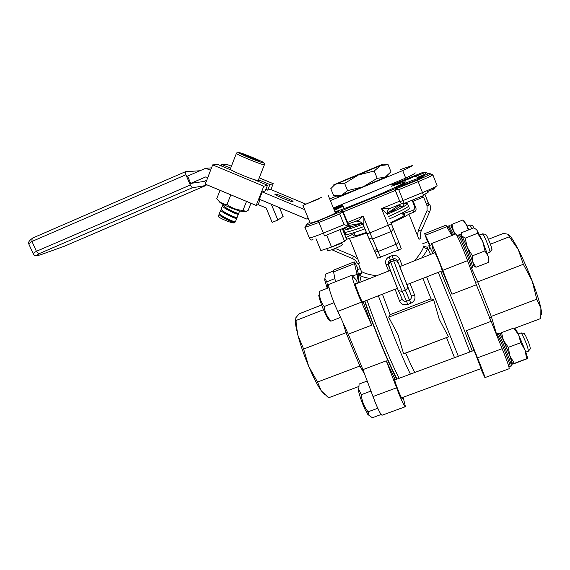 <?xml version="1.0" encoding="UTF-8"?>
<svg xmlns="http://www.w3.org/2000/svg" width="570" height="570" viewBox="0 0 570 570"><rect width="100%" height="100%" fill="white"/><g stroke="black" fill="none" stroke-linecap="round" stroke-linejoin="round"><path stroke-width="0.85" d="M333.792 209.019L342.214 206.055L334.163 209.917M409.93 178.531L393.521 185.015L401.636 181.046L417.789 174.634L409.93 178.531M419.862 177.755L423.182 176.686C423.859 176.786 420.617 178.332 413.442 181.338L395.737 187.779C394.319 187.886 406.467 182.592 413.015 180.241L419.862 177.755L419.67 178.659M423.403 195.04L428.077 192.432L427.343 190.572M399.698 266.646L406.88 284.622M358.886 220.113L348.113 224.01M391.426 186.233L404.771 181.88C408.939 181.217 390.286 190.052 367.451 199.429C352.851 205.407 342.014 209.546 334.946 211.848M334.362 210.401L343.133 206.205M377.212 249.432L374.447 250.38L377.212 249.432M366.368 232.432C359.235 234.926 354.96 236.094 353.543 235.937C352.901 235.809 353.257 235.296 354.604 234.384M426.146 247.066L427.172 246.945L427.671 248.263C427.094 250.323 425.113 253.55 421.714 257.946M369.809 278.459C364.615 277.505 361.252 276.421 359.727 275.217L359.456 274.049L359.898 273.458L360.568 273.664M410.393 374.105C406.36 365.969 401.052 353.842 394.469 337.725L378.345 295.78M414.86 372.445C413.093 369.567 410.037 363.118 405.676 353.101L448.455 336.849L439.185 319.107L433.663 299.827L431.062 298.851L422.833 278.388M431.062 298.851L390.058 314.683L388.69 317.169L398.017 334.804L403.589 353.763L405.676 353.101M458.316 356.271L426.638 276.899M454.511 357.689L446.595 337.675M399.834 266.596L397.44 260.632L399.698 259.314C398.088 255.98 395.487 254.783 391.904 255.723L393.286 258.987C395.16 258.395 396.542 258.944 397.44 260.632L411.162 295.367C411.846 297.383 411.298 298.944 409.517 300.041L400.774 279.421L393.678 260.775L390.635 261.986L397.675 280.639L406.488 301.216C404.857 301.608 403.531 301.117 402.527 299.742L398.245 290.315M415.501 260.405L415.487 259.749C420.29 253.707 423.011 249.304 423.653 246.539C424.515 248.142 425.854 248.712 427.671 248.263L430.557 254.448M402.463 213.885L412.844 210.43C414.511 209.553 415.088 208.228 414.589 206.447L412.117 200.227M421.145 231.071C420.154 233.429 420.104 235.795 421.002 238.153L419.007 239.315L417.39 235.36L418.451 230.109L427.001 210.743L427.108 205.934L423.588 197.028L413.236 201.246L412.73 199.97M391.084 223.077L399.77 244.715L391.084 223.077C399.819 219.194 405.769 216.208 408.925 214.12L417.39 235.36M399.77 244.715L401.294 248.812L377.739 258.21L374.426 250.593M375.174 252.182L376.001 254.213M366.588 232.973C358.245 235.994 352.509 237.761 349.389 238.253L359.478 263.084L357.411 263.554M345.94 237.576L354.262 233.543M361.188 281.872L359.727 275.217C361.166 274.441 361.758 273.265 361.508 271.676L361.508 271.398C363.582 273.044 368.199 274.455 375.345 275.623L375.787 276.101M388.476 264.188C387.978 262.585 388.426 261.317 389.837 260.39L390.3 260.177L389.168 256.814C385.94 258.595 384.907 261.231 386.068 264.722L388.619 271.028M348.477 226.183L348.783 225.243L343.161 211.919L342.884 212.46L348.477 226.183L344.066 224.651L339.699 213.942L318.758 222.549L304.9 227.409M335.117 212.254L339.342 210.829L335.288 213.059M309.93 222.45L307.572 223.426L306.026 225.414L318.238 220.904L340.668 211.669L341.088 210.921L396.157 188.25L396.506 188.684L417.468 180.056C426.068 176.465 430.471 174.406 430.671 173.871L429.146 173.437L418.515 177.826L415.452 176.479L425.391 172.375L423.952 171.976L390.992 185.15M342.641 204.993L333.664 208.698M408.925 214.12L414.091 212.026C415.808 211.128 416.406 209.76 415.886 207.929L413.236 201.246M349.389 238.253L346.175 239.557M402.805 214.733L404.351 214.584C405.954 215.025 401.444 217.69 390.82 222.578M401.237 296.849L402.121 299.129L399.584 301.131C401.273 304.373 404.016 305.477 407.807 304.437L406.488 301.216L409.517 300.041L410.835 303.261C414.34 301.473 415.623 298.815 414.675 295.274C412.815 295.923 411.647 295.951 411.162 295.367L406.973 284.587M390.058 314.683L382.442 294.177M403.589 353.763L448.455 336.849M388.69 317.169L433.663 299.827M415.487 259.749L416.164 260.141M375.146 276.35L375.345 275.623M359.321 282.606C358.238 278.63 358.281 275.78 359.456 274.056L359.478 274.056C359.193 274.697 361.615 273.173 361.508 271.676L358.281 263.475M424.921 175.182L424.614 174.399L417.504 177.327L418.572 177.797M400.09 202.101L395.267 190.48L343.161 211.919L341.088 210.921M398.487 250.223L381.501 208.584L390.343 208.285C387.657 209.703 386.738 211.84 387.564 214.712L381.501 208.584L399.549 201.203L399.827 201.645L395.267 190.48L396.157 188.25M417.468 180.056L418.18 181.666L398.751 189.66L403.083 200.54L422.498 192.603L418.18 181.666C427.757 177.669 432.644 175.375 432.844 174.769L430.692 173.879M339.699 213.942L341.537 212.083L342.884 212.46M340.668 211.669L341.537 212.083M424.614 174.399L426.246 172.724L425.391 172.375M426.246 172.724L427.265 173.166L427.621 174.071M417.504 177.327L415.452 176.479M395.509 190.815L396.136 189.625L398.751 189.66M396.506 188.684L396.136 189.625M358.16 220.79L356.991 221.103L356.799 221.972L363.126 216.094L363.183 224.566M386.068 264.722L388.426 264.131C388.042 262.115 388.519 260.868 389.837 260.39L390.172 262.207L390.635 261.986L390.3 260.177L393.286 258.987L393.678 260.775C395.594 260.226 397.012 260.818 397.924 262.556M407.358 286.468C407.75 288.049 407.044 289.275 405.227 290.159L402.142 291.363L398.487 290.686L402.099 298.958M435.031 252.681L439.662 263.041L442.299 270.779M480.759 368.697L484.906 377.604C485.099 377.091 482.633 370.5 477.51 357.817L466.417 330.65L481.144 368.562M472.288 351.07L457.966 313.65L440.717 271.398M432.972 253.5L429.139 245.727C428.676 245.136 428.818 246.033 429.573 248.42M442.249 270.793L451.946 294.191L476.37 284.779L502.142 348.69C507.336 361.416 509.644 368.106 509.067 368.761L484.999 377.575M451.946 294.191L442.797 270.322C438.615 259.371 432.21 244.117 431.583 243.575L433.164 250.095L434.461 252.909M490.399 244.202L509.267 236.792L508.269 234.277L503.396 233.408L488.419 239.307M509.267 236.792L518.273 249.532L523.324 264.281L477.724 281.872L491.269 316.393L496.442 333.792L497.247 334.497C500.524 339.464 512.109 368.683 509.886 366.375L508.803 366.41M471.319 267.864L477.724 281.872L475.43 282.2M523.324 264.281L532.173 280.974L536.776 299.193L491.269 316.393L489.716 318.573M536.776 299.193L540.88 308.249L540.78 318.516L514.739 328.242M445.947 225.171L451.796 235.538M455.594 234.028L455.808 233.942C456.834 234.334 463.553 249.553 467.564 260.64L476.37 284.779M427.5 241.851L424.678 233.679L430.136 245.335M427.757 241.751L429.616 245.542M466.417 330.65L490.784 321.466M508.639 234.527C510.727 236.172 513.933 241.174 518.273 249.532C523.011 258.816 527.649 269.296 532.173 280.974C536.598 292.56 539.498 301.651 540.88 308.249C541.543 311.534 541.671 313.657 541.272 314.612M358.651 274.583L356.984 269.004L357.597 269.681M402.156 397.625L402.263 398.594C401.943 398.85 400.767 396.556 398.743 391.697C396.029 384.893 394.625 380.646 394.526 378.979L395.245 379.748M362.997 301.779L363.111 302.77C362.705 302.991 361.33 300.312 359 294.726C356.499 288.477 355.224 284.637 355.181 283.212L355.915 283.953M403.14 397.269L405.427 406.681C404.85 407.165 402.719 402.99 399.029 394.155L386.275 360.824L362.926 369.631L348.263 334.177L335.117 305.513C330.579 294.156 328.441 287.137 328.705 284.459L329.068 284.316M405.192 406.766L382.263 415.159C381.416 415.737 379.128 411.647 375.409 402.869L362.926 369.631M358.929 274.925C358.046 273.799 357.504 273.572 357.312 274.256C357.048 275.267 357.547 278.117 358.808 282.813M364.601 301.152C369.118 314.198 374.426 328.199 380.525 343.147C387.073 359.05 392.474 371.063 396.727 379.193M357.362 283.383L356.613 280.411L351.918 275.232L328.705 284.459M348.263 334.177L371.661 325.164L363.118 301.737M371.661 325.164L358.865 296.186C354.305 284.779 351.989 277.797 351.918 275.232M358.701 386.546L328.569 397.81L321.245 390.764L317.526 382.035L308.676 366.318L303.639 349.054L346.061 332.68L343.047 322.955M317.526 382.035L359.87 366.04L346.061 332.68L347.194 331.882M303.639 349.054L297.911 335.31L296.229 324.829L296.072 320.483L323.482 309.724M296.072 320.483L295.802 317.804L299.136 313.821L321.608 304.978M364.487 373.842L359.87 366.04L361.487 366.453M335.509 281.751L333.585 271.954L333.728 270.059M357.055 274.355L354.091 261.915C354.426 261.48 355.808 263.981 358.245 269.418M395.252 379.741L386.275 360.824M324.743 394.732L321.245 390.764C317.504 385.37 313.315 377.226 308.676 366.318C304.067 355.274 300.476 344.943 297.911 335.31L295.951 326.51C295.381 323.083 295.224 320.561 295.481 318.936M342.62 181.146L374.233 167.858L342.634 181.189M293.037 201.659C292.503 202.478 275.659 195.653 274.854 194.292L274.847 194.064C275.716 193.387 292.154 200.063 293.009 201.438L293.037 201.659M415.174 172.81C415.758 173.066 412.602 174.833 405.697 178.111L402.712 170.594L330.365 200.612M400.332 169.575L412.309 165.564C412.851 165.72 409.652 167.395 402.712 170.594M308.242 218.36L306.66 219.015L259.35 199.229L262.271 191.905L304.629 209.596M207.744 177.648L205.863 176.864L190.701 183.397L187.587 176.102L205.692 168.264L210.572 170.302M258.452 179.792L269.931 184.58L267.693 190.166L270.351 189.318L305.67 204.06M211.506 167.872L205.692 168.264M405.697 178.111L333.372 207.986M329.667 198.916L336.478 196.087M206.739 180.277L204.003 181.452L190.701 183.397M271.291 204.224L277.875 220.027L272.175 222.393L266.147 207.965L258.125 204.609L256.151 205.435L205.257 184.131L212.653 164.887L218.103 164.616L232.047 170.444M256.151 205.435L263.803 186.24L267.501 185.236L265.214 190.964L262.271 191.905M258.125 204.609L260.141 199.557M230.636 168.186L221.673 164.445L226.525 164.203L231.392 166.233M259.222 177.84L273.222 183.683L269.931 184.58M279.457 207.637L283.133 216.479L277.875 220.027M221.673 164.445L221.117 165.877M273.222 183.683L270.878 189.539M263.803 186.24L212.653 164.887M267.501 185.236L253.508 179.393M267.693 190.166L265.841 189.397M236.671 218.517L234.926 218.153C230.786 216.771 220.946 211.848 220.733 210.138L221.21 209.489M219.671 212.859L219.45 213.415L222.079 215.831C226.176 218.296 230.023 220.162 233.636 221.431L235.389 221.908M221.295 208.691L221.089 209.226L223.618 211.548C227.736 214.035 231.627 215.93 235.289 217.241L237.056 217.74M238.317 214.356L236.586 213.957C232.446 212.539 222.599 207.623 222.371 205.941L222.863 205.307M222.934 204.509L222.728 205.029L225.164 207.266C229.297 209.753 233.223 211.684 236.942 213.045L238.723 213.565M218.403 216.094L218.267 216.45C218.659 217.697 228.684 222.101 233.037 222.934L235.047 222.806M234.911 222.578L233.272 222.343C229.126 220.989 219.3 216.066 219.101 214.32L219.557 213.657M230.358 168.884L230.23 169.226C231.128 170.651 248.221 177.968 255.274 179.942C257.726 180.647 258.723 180.733 258.288 180.198L264.366 164.887M231.22 220.54L233.558 221.723M242.927 154.256L253.935 159.308L259.094 160.989L256.137 159.301L242.927 154.256M247.815 156.757L248.128 155.966M255.88 159.942L256.137 159.301M235.189 221.887L233.864 221.78C232.083 221.452 228.47 219.735 223.02 216.614L221.381 215.353M236.871 217.726L235.517 217.612C233.771 217.277 230.123 215.524 224.58 212.354L222.956 211.099M238.559 213.551L237.17 213.444C235.46 213.094 231.776 211.306 226.14 208.086L224.537 206.832M219.129 201.431L219.97 202.485C222.72 204.651 233.885 209.432 240.048 211.085L244.965 211.613M250.957 203.262L248.114 210.401L245.962 211.477L242.97 210.387L246.532 201.41M242.97 210.387C237.063 210.066 231.748 208.107 227.031 204.502L230.814 194.833M227.031 204.502C223.846 204.288 221.053 203.062 218.638 200.818L216.743 198.759L220.027 190.316M33.217 253.921L33.067 253.415L36.416 251.299L190.309 185.008L192.233 187.822L39.95 253.294C38.56 253.65 37.378 252.98 36.416 251.299L31.97 241.459L32.077 238.552L32.625 238.053L185.286 171.784L185.92 174.741L31.97 241.459L28.685 243.732L28.97 244.366M205.635 183.155L204.78 181.118M199.956 170.743L185.371 171.741L32.625 238.053M190.309 185.008L185.92 174.741M192.233 187.822L206.005 185.457L206.048 184.466M344.75 180.149L351.113 177.391M365.904 171.207L372.588 168.52M347.572 190.629L363.254 186.768L377.176 178.31L385.078 177.277L390.963 171.812L388.142 164.73L380.397 165.564L383.382 164.124L379.641 165.485L333.699 184.887L336.685 183.839L334.241 185.179L330.792 188.684L333.642 195.667L341.394 195.424L347.572 190.629L344.636 183.383L336.685 183.839L358.48 174.926L344.636 183.383M380.397 165.564L374.255 171.014L358.48 174.926L380.397 165.564M377.176 178.31L374.255 171.014M335.538 195.966L338.352 196.329L341.394 195.424L363.254 186.768L385.078 177.277C387.814 175.959 388.619 175.446 387.493 175.724M374.419 167.865L342.52 181.203M473.506 265.684L476 267.252L488.326 262.457L488.098 256.172L484.999 250.893L482.719 241.495L477.589 233.265L477.076 229.966L473.784 227.85L461.607 232.688L461.942 235.966L465.134 238.189L477.589 233.265M476 267.252L472.836 262.129L472.473 255.802L484.999 250.893M472.473 255.802L467.372 247.537L465.134 238.189M475.124 266.817L473.584 265.641L472.836 262.129L467.372 247.537L461.693 235.481M488.554 259.806C488.939 259.842 488.789 258.63 488.098 256.172L482.719 241.495L476.442 229.275M402.99 204.217L407.429 203.326C409.11 203.59 405.263 205.948 395.894 210.416L387.465 214.235M363.974 226.518L360.041 227.95C351.605 230.943 346.503 232.403 344.75 232.332L344.494 231.712L344.75 232.332C346.916 232.375 353.322 230.437 363.974 226.518M408.334 205.606C409.816 205.791 407.45 207.466 401.23 210.636L388.412 216.6C403.46 209.881 410.101 206.212 408.334 205.606M362.962 224.181C352.346 228.114 345.969 230.073 343.824 230.066C342.748 229.952 343.724 229.047 346.731 227.337M389.367 218.965C404.401 212.232 411.027 208.535 409.246 207.879M345.406 233.957L345.677 234.605C347.85 234.676 354.269 232.76 364.921 228.862M399.855 205.613L400.667 206.988L399.663 204.48L400.119 206.069C400.176 206.782 396.171 208.99 388.106 212.688L399.77 204.737M350.522 226.454L350.187 227.558L348.669 223.825L349.289 225.335L362.214 223.212M350.187 227.558L347.301 228.734L346.581 226.96M400.667 206.988L403.617 205.784L402.791 203.711M513.214 364.016L527.364 358.644L526.616 358.722L525.12 350.222L520.752 342.72L518.636 334.804L513.748 328.056L514.667 328.263C515.145 328.149 516.47 330.329 518.636 334.804L525.12 350.222C526.851 355.017 527.62 357.796 527.428 358.559M514.24 363.261L509.865 355.844L512.352 364.123L526.616 358.722M508.298 347.329L503.467 340.447L509.865 355.844L508.298 347.329L520.752 342.72M501.5 332.638L500.339 333.343L500.196 334.163L503.467 340.447L501.5 332.638L513.748 328.056M500.339 333.343L499.74 333.863M460.667 234.726L461.444 234.412M468.234 230.052L466.844 225.292L462.826 220.013L464.187 220.946L468.889 229.796M455.544 234.049L453.392 230.651L451.953 224.359L462.826 220.013M457.361 236.037L456.898 235.567M451.953 224.359L450.913 226.133M454.995 234.27L451.226 226.482L451.49 224.972M387.215 213.08L388.106 212.688L387.215 213.087M362.271 223.198C355.673 225.542 351.833 226.639 350.75 226.482L349.289 225.335M485.619 234.284L486.331 235.125C488.504 238.495 493.114 250.985 491.746 249.781L490.015 251.89M487.186 253.23L489.822 252.196C491.255 253.308 485.854 238.773 483.367 234.854L482.441 233.942M328.983 287.586L319.414 291.384L319.435 293.051C319.592 298.082 321.181 302.577 324.202 306.553C324.8 312.139 327.102 316.984 331.113 321.088L330.728 321.138M333.984 302.706L324.202 306.553M340.49 317.433L331.113 321.088M318.78 295.481L318.901 296.158C319.941 301.808 325.819 316.179 328.313 319.193L329.289 319.977M524.051 333.379L524.065 333.386C525.455 335.017 527.343 339.072 529.744 345.534L530.356 348.797L528.632 350.863M525.797 352.125L528.454 351.149L527.67 347.287C525.825 341.801 521.764 333.044 521.03 332.923L520.88 332.98M358.694 388.462C358.252 388.348 358.195 389.168 358.516 390.92C359.798 396.592 362.078 403.004 365.363 410.165L368.555 414.981M367.166 381.038L359.086 384.059L358.801 389.374L361.309 394.668C361.829 401.002 364.08 406.724 368.07 411.825L368.925 415.295L372.353 417.732L381.145 414.511M377.76 408.262L368.07 411.825M370.906 391.098L361.309 394.668M333.429 270.992L325.377 274.213L324.957 278.659L326.788 281.808L327.957 287.993M334.882 278.588L326.788 281.808M324.893 278.331L324.722 280.091L327.273 288.263M471.789 228.641L469.651 225.072M472.437 225.378L473.962 227.915M327.615 250.736L331.612 249.831C338.43 247.209 342 245.485 342.328 244.665L341.836 243.468M341.024 243.49L331.505 247.052M336.357 244.893L341.487 242.606M321.394 197.405L302.927 205.471L321.394 197.405M310.258 223.24L316.827 221.189C325.584 217.833 337.454 212.446 335.338 212.802L328.049 194.954M319.1 198.802L308.562 203.062L319.1 198.802M340.995 243.49L334.191 245.862M342.314 228.698L346.581 239.136L344.572 241.231L331.548 247.038L320.882 250.579L315.972 238.68M344.572 241.231L339.855 229.696M331.548 247.038L326.639 235.089M339.948 206.782L339.777 207.452M469.837 351.982L455.423 314.505L438.252 272.36M399.15 378.295C394.946 370.243 389.545 358.181 382.94 342.121C376.848 327.173 371.54 313.201 367.016 300.212M389.168 256.814L391.904 255.723M399.698 259.314L402.249 265.641M348.427 226.205L324.579 235.93L318.238 220.904M435.665 186.654L433.642 189.105L427.714 191.513L433.642 189.105L433.058 187.986M432.879 174.855L437.076 185.535C436.926 186.262 432.067 188.62 422.498 192.603L423.524 195.567L404.194 203.454L403.083 200.54L399.827 201.645C400.539 203.141 401.736 203.818 403.403 203.675L404.187 203.454M401.907 203.561L390.343 208.285M412.844 210.43L414.091 212.026M399.584 301.131L395.096 289.232M410.03 283.39L414.675 295.274M410.835 303.261L407.807 304.437M335.224 248.435L353.599 256.13L357.917 259.165M429.032 205.086L424.949 194.341L428.533 203.497L426.403 204.145M309.254 237.74L309.368 238.011C311.078 237.825 315.666 236.222 323.14 233.208L344.066 224.651M391.276 223.96L369.93 232.895L380.618 257.348M347.465 222.492L363.126 216.094L369.93 232.895L366.945 233.857L363.168 224.53L361.409 222.457C359.577 221.659 358.302 221.417 357.582 221.73L357.582 221.73C360.162 221.352 362.021 222.314 363.168 224.63M422.163 196.123L422.669 197.398M427.108 205.934L429.858 204.552C430.756 206.953 430.706 209.354 429.687 211.748L421.159 231.035L418.451 230.109M414.589 206.447L415.886 207.929M392.937 228.064C393.307 229.553 392.595 230.736 390.792 231.627L372.509 239.001L368.94 238.438L363.176 224.637M398.159 240.768C398.53 242.243 397.832 243.418 396.072 244.288L378.131 251.463L374.618 250.886L376.834 256.122M428.569 203.504L429.003 205.1M334.255 248.826L333.493 250.622M353.599 256.13L352.459 258.573M427.001 210.743L429.687 211.748M374.305 250.33L366.895 233.828M356.799 221.972L357.582 221.73M388.605 264.501L388.897 265.214M401.586 297.626L402.078 298.901M398.131 290.073L388.797 266.169C388.277 264.53 388.74 263.212 390.172 262.207C388.312 265.093 388.37 263.689 390.243 270.266L398.131 290.073M413.015 180.241L412.716 181.638M396.022 183.633L396.627 184.024M401.636 181.046L402.62 181.68M334.526 208.748L334.248 209.881M425.469 235.232L447.051 226.611M477.51 357.817L502.142 348.69M442.797 270.322L467.564 260.64M361.409 302.15L337.704 311.419M396.528 387.821L372.937 396.563M354.355 263.654L333.585 271.954M241.138 153.095C246.24 154.762 256.792 159.094 261.138 161.253C263.889 162.386 265 163.519 264.466 164.637C264.943 165.086 263.96 164.929 261.53 164.153C254.534 161.965 237.355 154.67 236.358 153.48L236.443 153.223M260.982 162.201C271.505 165.663 250.985 156.287 241.203 153.123C230.031 149.361 250.985 159.009 260.982 162.201M39.95 253.294C35.703 255.645 36.024 256.101 40.912 254.669L64.666 246.119L206.005 185.457M457.881 235.275L458.088 235.146C459.726 237.277 462.762 243.946 467.193 255.168C470.428 263.703 471.725 267.964 471.091 267.957L470.279 268.092M471.283 267.879L472.338 267.465C472.993 267.472 471.703 263.205 468.469 254.662C464.037 243.44 460.995 236.771 459.334 234.655L459.135 234.733M510.072 366.31L511.133 365.919C513.385 368.22 501.8 338.986 498.493 334.034L497.681 333.3M500.603 334.889C504.243 340.383 515.836 370.564 511.376 362.905M447.963 226.254L452.537 235.246M453.663 234.797L449.067 225.791M451.312 226.732L454.981 234.277M397.169 379.029C395.402 376.243 387.08 358.858 380.56 342.57C374.497 327.721 369.267 313.885 364.878 301.046M423.767 245.955L425.911 247.052L427.172 246.945M313.001 239.706C312.061 239.664 311.818 241.21 309.368 238.011L305.043 227.551M306.026 225.414L305.185 227.537M403.802 215.873L404.351 214.584M404.771 181.88L404.949 182.329M331.847 249.745L352.467 258.595C354.796 259.614 356.464 261.288 357.454 263.611M433.635 189.097L435.623 186.675M403.403 203.675C401.757 203.825 400.582 203.155 399.876 201.659L395.537 190.793M357.689 221.217L357.768 220.861M388.597 264.565L388.897 265.314M429.139 245.727L431.739 244.694M424.678 233.679L446.089 225.114M431.583 243.575L455.808 233.942M357.312 274.256L352.951 275.987M354.091 261.915L333.471 270.159M295.951 326.51L296.229 324.829M353.906 232.681L355.181 235.802M235.389 221.766L236.621 218.645M237.027 217.612L238.267 214.47M238.673 213.451L239.657 210.971M218.267 216.45L219.101 214.32M219.45 213.415L220.733 210.138M221.089 209.226L222.371 205.941M222.728 205.029L223.013 204.302M241.074 153.081C235.595 151.535 237.797 152.361 236.358 153.48L230.23 169.226M225.164 207.266L226.14 208.086M223.618 211.548L224.58 212.354M222.079 215.831L223.02 216.614M236.123 218.182L235.431 217.612M237.818 214.064L237.056 213.429M233.8 221.78L234.177 222.086M219.97 202.485L218.638 200.818M32.077 238.552C27.666 241.787 28.749 243.077 28.685 243.732L33.067 253.415C34.578 255.581 34.364 256.557 39.629 255.032M334.661 184.609L334.241 185.179M383.382 164.124L387.65 164.673M389.481 212.061L395.894 210.416M343.824 230.066L345.677 234.605M485.64 234.284L482.562 233.871M482.598 233.885L479.805 234.983M435.273 252.588L399.52 266.717M390.286 270.372L355.295 284.202M328.313 319.193L330.785 321.188M318.901 296.158L319.435 293.051M442.541 270.679L406.702 284.694M397.425 288.32L362.37 302.029M524.065 333.386L520.987 332.909M521.03 332.923L518.23 333.963M474.055 350.415L394.639 379.969M358.516 390.92L358.801 389.374M367.607 414.183L368.925 415.295M481.379 368.469L401.558 397.846M324.722 280.091L324.957 278.659M469.758 225.029L467.201 226.048M427.949 241.673L422.691 243.768M360.361 268.577L357.105 269.874M472.452 225.385L469.737 225.015M327.686 250.914L326.745 248.634M302.927 205.471L310.329 223.404M462.505 240.419C459.883 231.342 461.073 235.567 459.334 234.655L458.088 235.146L457.311 236.343M499.584 333.984C499.541 333.236 498.971 332.987 497.874 333.229L496.085 334.17M450.578 225.962L449.21 225.734L448.106 226.176L447.386 227.238M342.349 204.274L344.116 208.627"/></g></svg>
